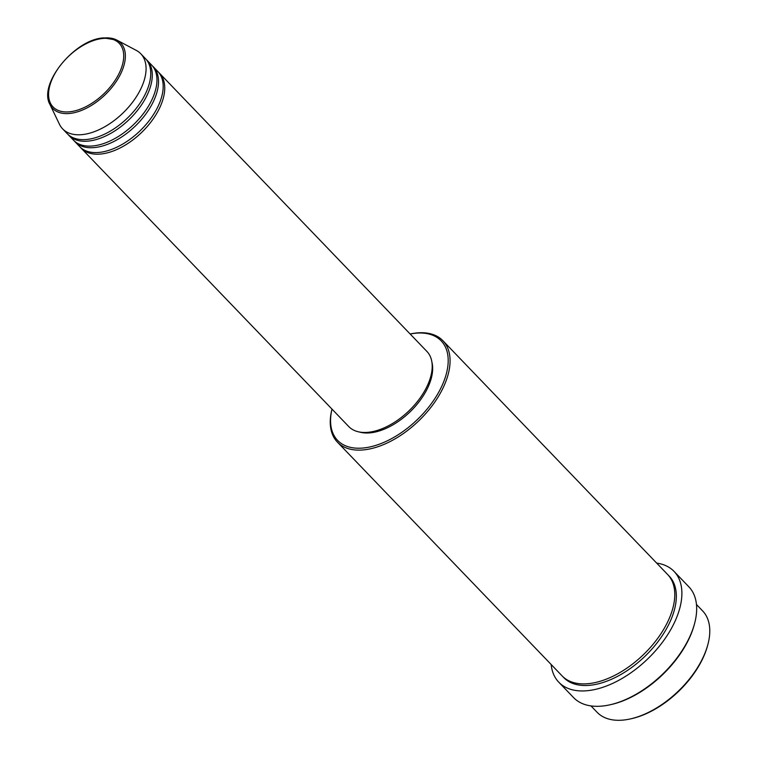 <?xml version="1.0" encoding="UTF-8"?>
<svg xmlns="http://www.w3.org/2000/svg" width="758" height="758" viewBox="0 0 758 758"><rect width="100%" height="100%" fill="white"/><g stroke="black" fill="none" stroke-linecap="round" stroke-linejoin="round"><path stroke-width="1.14" d="M158.63 72.389A54.197 30.386 136.1 0 1 159.436 73.166A54.197 30.386 136.1 0 1 152.197 120.323A54.197 30.386 136.1 0 1 100.435 154.064A54.197 30.386 136.1 0 1 81.286 148.284A54.197 30.386 136.1 0 1 80.537 147.45M152.415 65.918A54.197 30.386 136.1 0 1 153.22 66.695L157.882 71.555A54.197 30.386 136.1 0 1 150.643 118.712A54.197 30.386 136.1 0 1 98.872 152.443A54.197 30.386 136.1 0 1 79.732 146.673L75.07 141.812A54.197 30.386 136.1 0 1 74.312 140.979M153.22 66.695A54.197 30.386 136.1 0 1 145.972 113.852A54.197 30.386 136.1 0 1 94.21 147.592A54.197 30.386 136.1 0 1 75.07 141.812M146.19 59.446A54.197 30.386 136.1 0 1 146.995 60.223L151.657 65.084A54.197 30.386 136.1 0 1 144.418 112.241A54.197 30.386 136.1 0 1 92.656 145.972A54.197 30.386 136.1 0 1 73.507 140.202L68.845 135.341A54.197 30.386 136.1 0 1 68.097 134.507M146.995 60.223A54.197 30.386 136.1 0 1 139.756 107.38A54.197 30.386 136.1 0 1 87.994 141.121A54.197 30.386 136.1 0 1 68.845 135.341M104.083 37.995A47.204 26.464 136.1 0 1 116.865 40.108L136.307 50.407A54.197 30.386 136.1 0 1 140.78 53.752L145.441 58.612A54.197 30.386 136.1 0 1 138.202 105.769A54.197 30.386 136.1 0 1 86.431 139.5A54.197 30.386 136.1 0 1 67.291 133.73L62.63 128.869A54.197 30.386 136.1 0 1 59.456 124.274L49.933 104.443A47.204 26.464 136.1 0 0 69.366 113.482A47.204 26.464 136.1 0 0 116.789 80.699A47.204 26.464 136.1 0 0 116.865 40.108L103.685 37.9C74.966 39.037 38.071 83.948 49.933 104.443M707.934 644.309L707.631 645.437A71.811 40.259 136.1 0 1 631.433 718.688L630.286 718.944A73.166 41.017 -43.9 0 0 707.934 644.309A73.166 41.017 -43.9 0 0 702.619 610.901L696.469 604.496M590.965 705.906L597.115 712.302A73.166 41.017 -43.9 0 0 622.962 720.1A73.166 41.017 -43.9 0 0 630.286 718.944M410.144 333.994A73.166 41.017 136.1 0 1 417.071 332.923A73.166 41.017 136.1 0 1 442.918 340.721A73.166 41.017 136.1 0 1 433.14 404.384A73.166 41.017 136.1 0 1 363.262 449.92A73.166 41.017 136.1 0 1 337.414 442.132A73.166 41.017 136.1 0 1 331.995 409.112A71.811 40.259 -43.9 0 0 362.978 448.025A71.811 40.259 -43.9 0 0 441.942 385.85A71.811 40.259 -43.9 0 0 415.801 333.198A71.811 40.259 -43.9 0 0 410.163 334.013M694.65 623.294L694.347 624.421A78.586 44.059 136.1 0 1 610.957 704.58L609.82 704.836A79.941 44.817 -43.9 0 0 694.65 623.294A79.941 44.817 -43.9 0 0 688.842 586.787L674.07 571.418A79.941 44.817 136.1 0 1 663.383 640.974A79.941 44.817 136.1 0 1 587.033 690.737A79.941 44.817 136.1 0 1 558.798 682.219A79.941 44.817 136.1 0 1 551.161 664.501M558.798 682.219L573.569 697.587A79.941 44.817 -43.9 0 0 601.805 706.105A79.941 44.817 -43.9 0 0 609.82 704.836M442.918 340.721L667.627 574.498A73.166 41.017 136.1 0 1 657.849 638.16A73.166 41.017 136.1 0 1 587.971 683.697A73.166 41.017 136.1 0 1 562.123 675.909L337.414 442.132M159.436 73.166L426.906 351.437A54.197 30.386 136.1 0 1 419.667 398.594A54.197 30.386 136.1 0 1 367.905 432.325A54.197 30.386 136.1 0 1 348.756 426.555L81.286 148.284M431.937 362.248A52.842 29.628 136.1 0 1 415.403 406.241A52.842 29.628 136.1 0 1 369.961 432.865A52.842 29.628 136.1 0 1 359.368 432.003M656.665 563.09A79.941 44.817 136.1 0 1 674.07 571.418M140.78 53.752A54.197 30.386 136.1 0 1 133.531 100.909A54.197 30.386 136.1 0 1 81.769 134.649A54.197 30.386 136.1 0 1 62.63 128.869M69.272 111.833A45.897 25.734 -43.9 0 0 119.736 72.086A45.897 25.734 -43.9 0 0 103.031 38.44A45.897 25.734 -43.9 0 0 52.558 78.188A45.897 25.734 -43.9 0 0 69.272 111.833M668.385 575.322A73.166 41.017 136.1 0 1 659.972 638.994A73.166 41.017 136.1 0 1 589.525 685.317A73.166 41.017 136.1 0 1 562.919 676.695"/></g></svg>
